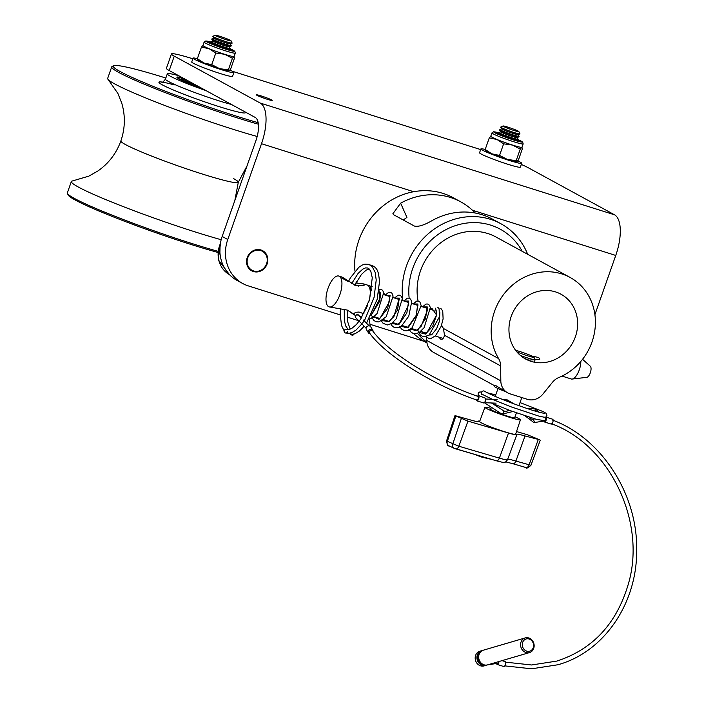 <?xml version="1.0" encoding="UTF-8"?>
<svg xmlns="http://www.w3.org/2000/svg" width="704" height="704" viewBox="0 0 704 704"><rect width="100%" height="100%" fill="white"/><g stroke="black" fill="none" stroke-linecap="round" stroke-linejoin="round"><path stroke-width="1.06" d="M271.621 99.933A8.404 0.616 -160.6 0 1 272.237 100.426A8.404 0.616 -160.6 0 1 265.778 98.789A8.404 0.616 -160.6 0 1 257.004 95.33A8.404 0.616 -160.6 0 1 256.388 94.838A8.404 0.616 -160.6 0 1 262.847 96.474A8.404 0.616 -160.6 0 1 271.621 99.933M260.77 250.58A10.824 9.838 -61.4 0 1 262.363 251.258A10.824 9.838 -61.4 0 1 266.244 264.616A10.824 9.838 -61.4 0 1 253.598 270.934A10.824 9.838 -61.4 0 1 251.997 270.257A10.824 9.838 -61.4 0 1 248.125 256.907A10.824 9.838 -61.4 0 1 260.77 250.58M192.843 58.793A38.192 2.798 19.4 0 0 171.459 53.944A38.192 2.798 19.4 0 0 174.266 56.153L260.26 103.066A35.64 14.626 107.5 0 1 261.501 143.713L227.77 239.51A38.192 34.716 118.6 0 0 242.686 283.51A38.192 34.716 118.6 0 0 248.327 285.903L340.129 314.864M174.266 56.153L169.206 70.523L255.2 117.436A20.363 8.36 107.5 0 1 255.913 140.659L222.174 236.456L227.77 239.51M521.321 164.463A38.192 2.798 19.4 0 1 528.519 167.886L614.522 214.799A35.64 14.626 107.5 0 1 615.754 255.446L594.906 314.662M242.686 283.51L237.098 280.456A38.192 34.716 -61.4 0 1 222.174 236.456M347.283 317.117L358.767 320.742M369.961 324.271L424.169 341.37M232.17 71.201L480.674 149.582M169.206 70.523A38.192 2.798 -160.6 0 1 166.399 68.314L171.459 53.944M220.062 245.863L219.921 252.366M260.982 249.982A11.458 10.41 118.6 0 0 247.218 257.62A11.458 10.41 118.6 0 0 253.387 271.533A11.458 10.41 118.6 0 0 267.142 263.903A11.458 10.41 118.6 0 0 260.982 249.982M165.827 78.03A94.195 6.899 19.4 0 0 113.74 65.745A94.195 6.899 19.4 0 0 120.261 71.588A94.195 6.899 19.4 0 0 258.166 122.707M258.386 124.212A95.471 6.996 -160.6 0 1 118.73 72.433A95.471 6.996 -160.6 0 1 111.707 66.915A95.471 6.996 -160.6 0 1 112.121 66.51L113.74 65.745M257.18 136.479A95.471 6.996 -160.6 0 1 114.69 83.908A95.471 6.996 -160.6 0 1 108.24 79.631A95.471 6.996 -160.6 0 1 107.668 78.39L111.707 66.915M246.99 166.003L238.295 182.283A62.251 4.558 -160.6 0 1 190.458 170.166A62.251 4.558 -160.6 0 1 125.444 144.54A62.251 4.558 -160.6 0 1 120.868 140.932A62.251 4.558 19.4 0 0 125.444 144.54A62.251 4.558 19.4 0 0 190.458 170.166A62.251 4.558 19.4 0 0 238.295 182.283A62.251 4.558 19.4 0 0 233.71 178.684M206.175 90.684A40.735 2.983 -160.6 0 1 170.298 76.199A40.735 2.983 -160.6 0 1 167.306 73.841A40.735 2.983 -160.6 0 1 178.561 75.627M202.03 88.431A30.554 2.235 -160.6 0 1 179.159 78.989A30.554 2.235 -160.6 0 1 176.906 77.22A30.554 2.235 -160.6 0 1 182.697 77.88M217.536 252.34A94.195 6.899 -160.6 0 1 75.055 199.954A94.195 6.899 -160.6 0 1 68.2 195.07L67.417 193.459A95.471 6.996 19.4 0 0 74.369 198.405A95.471 6.996 19.4 0 0 217.615 251.187M108.24 79.631L117.902 93.474L121.792 103.268C125.462 115.834 125.154 128.392 120.868 140.932C116.345 153.41 108.706 163.407 97.962 170.94L88.792 176.158L72.565 180.919A95.471 6.996 19.4 0 0 71.342 181.535L67.346 192.887A95.471 6.996 19.4 0 0 67.417 193.459M71.342 181.535A95.471 6.996 19.4 0 0 78.364 187.053A95.471 6.996 19.4 0 0 221.179 239.712M184.932 79.103A25.458 1.866 19.4 0 0 181.711 78.91A25.458 1.866 19.4 0 0 183.586 80.388A25.458 1.866 19.4 0 0 199.795 87.208M181.852 79.226A25.458 1.866 -160.6 0 1 185.469 79.737M198.642 86.583A16.553 1.214 -160.6 0 1 193.274 84.348M524.392 358.327L528.871 360.149L539.757 359.216L538.754 357.544L532.066 356.092M507.716 392.867A15.277 13.886 -61.4 0 1 500.817 380.846L500.641 365.895A15.277 13.886 118.6 0 0 498.608 358.565A56.012 50.908 -61.4 0 1 503.316 294.879A56.012 50.908 -61.4 0 1 561.845 273.935A56.012 50.908 -61.4 0 1 570.108 277.446A56.012 50.908 -61.4 0 1 595.038 328.768A56.012 50.908 -61.4 0 1 558.782 377.546A15.277 13.886 118.6 0 0 552.508 382.254L542.89 394.117A15.277 13.886 -61.4 0 1 527.331 399.3L509.978 393.826A15.277 13.886 -61.4 0 1 507.716 392.867L496.1 385.774L494.789 385.748M430.47 308.414L431.992 308.422L436.647 315.093M441.584 325.178L443.379 328.442L444.55 335.289C443.59 338.598 442.279 339.856 440.616 339.082L438.777 337.075M418.053 301.013A56.012 50.908 -61.4 0 1 435.635 247.192A56.012 50.908 -61.4 0 1 487.766 233.526A56.012 50.908 -61.4 0 1 496.038 237.037L570.108 277.446M531.054 361.346A36.916 33.554 118.6 0 0 574.191 339.768A36.916 33.554 118.6 0 0 560.965 294.21A36.916 33.554 118.6 0 0 555.518 291.896A36.916 33.554 118.6 0 0 512.389 313.474A36.916 33.554 118.6 0 0 525.606 359.022A36.916 33.554 118.6 0 0 531.054 361.346M494.771 385.801L433.646 352.458A15.277 13.886 -61.4 0 1 426.747 340.437L426.703 337.119M402.899 300.67A70.013 63.642 -61.4 0 1 490.538 219.331A70.013 63.642 -61.4 0 1 500.878 223.731L492.492 219.155A70.013 63.642 -61.4 0 0 482.152 214.755A70.013 63.642 -61.4 0 0 432.309 220.466C424.31 225.139 418.343 227.005 414.392 226.063L393.888 214.887L392.858 213.778L400.629 203.183A70.013 63.642 -61.4 0 1 450.481 197.481A70.013 63.642 -61.4 0 1 460.812 201.872L453.358 197.806A70.013 63.642 118.6 0 0 443.018 193.415A70.013 63.642 118.6 0 0 354.966 271.207M356.673 281.424A70.013 63.642 118.6 0 0 357.122 283.114M385.44 320.25A70.013 63.642 118.6 0 0 386.302 320.734L388.01 321.666M522.227 251.328A64.918 59.013 118.6 0 0 490.714 225.139A64.918 59.013 118.6 0 0 409.156 298.17M426.87 342.188A70.013 63.642 -61.4 0 1 417.437 333.362M415.219 330.607A70.013 63.642 -61.4 0 1 414.286 329.349M387.631 320.945A70.013 63.642 118.6 0 0 388.45 321.517M399.089 327.36A70.013 63.642 118.6 0 0 400.787 328.046M369.415 285.666L367.629 285.182M385.669 294.527L383.838 293.533M370.577 286.299L369.829 285.894M413.706 333.626A70.013 63.642 118.6 0 0 425.436 342.082L426.976 342.927M460.812 201.872A70.013 63.642 -61.4 0 1 475.279 213.039M500.878 223.731A70.013 63.642 -61.4 0 1 527.692 254.311M408.285 330.352A70.013 63.642 118.6 0 0 409.93 330.713M400.629 203.183L406.93 217.404L403.242 219.982M504.891 391.327A16.676 1.223 -160.6 0 1 495.766 387.42A16.676 1.223 -160.6 0 1 494.542 386.452L494.938 385.326M516.842 351.868A10.824 0.792 19.4 0 0 529.549 356.391A10.824 0.792 19.4 0 0 533.958 357.201A10.824 0.792 19.4 0 0 528.29 354.508A10.824 0.792 19.4 0 0 517.968 350.953A10.824 0.792 19.4 0 0 515.61 350.31M533.958 357.201L535.128 359.621A12.734 0.933 -160.6 0 1 535.137 359.7A12.734 0.933 -160.6 0 1 529.945 358.67A12.734 0.933 -160.6 0 1 520.476 355.502M491.392 407.282L490.67 409.314A12.734 0.933 19.4 0 0 496.954 412.412A12.734 0.933 19.4 0 0 509.494 416.742A12.734 0.933 19.4 0 0 514.686 417.771L516.419 412.852M491.005 408.355A18.832 1.382 19.4 0 0 484.915 407.29A18.832 1.382 19.4 0 0 494.199 411.866A18.832 1.382 19.4 0 0 512.75 418.273A18.832 1.382 19.4 0 0 520.441 419.795A18.832 1.382 19.4 0 0 515.02 416.812M484.915 407.29L479.609 421.573A19.096 1.399 19.4 0 0 489.025 426.21A19.096 1.399 19.4 0 0 507.839 432.714A19.096 1.399 19.4 0 0 515.627 434.254L520.441 419.795M516.534 431.543L527.278 434.694L539.405 439.692L525.034 435.961A20.363 1.496 19.4 0 0 516.718 434.306A20.363 1.496 19.4 0 0 516.771 434.491A20.363 1.496 -160.6 0 1 516.824 434.685A20.363 1.496 -160.6 0 1 508.517 433.03L467.958 421.133L454.978 415.606L470.202 419.874A20.363 1.496 19.4 0 0 478.518 421.52A20.363 1.496 19.4 0 0 478.465 421.335A20.363 1.496 -160.6 0 1 478.403 421.15A20.363 1.496 -160.6 0 1 479.785 421.089M475.033 454.529A34.355 2.517 19.4 0 0 480.471 456.676L481.686 457.072A181.535 13.297 19.4 0 0 491.621 459.395M354.094 314.213L347.213 310.068L329.094 306.891A16.166 6.635 -72.5 0 0 339.874 294.694A16.166 6.635 -72.5 0 0 338.826 276.047A16.166 6.635 -72.5 0 0 328.046 288.244A16.166 6.635 -72.5 0 0 329.094 306.891M348.823 281.741C343.077 278.978 340.894 277.464 342.302 277.2L355.837 285.569L364.056 285.586L363.854 283.95L355.81 283.008M368.702 302.174A16.166 6.635 -72.5 0 0 367.162 284.988L363.854 283.95M362.833 313.306A16.166 6.635 -72.5 0 0 367.638 305.175M350.152 329.102L347.626 321.57L347.6 310.191L354.068 314.758M354.983 284.645A8.914 0.651 -160.6 0 1 358.767 286.194M562.03 376.086L571.217 378.981A12.091 4.963 -72.5 0 0 572.141 379.06A12.091 4.963 -72.5 0 0 579.278 369.864A12.091 4.963 -72.5 0 0 580.818 361.407M572.141 379.06L586.81 377.326A5.922 2.429 -72.5 0 0 590.304 372.821A5.922 2.429 -72.5 0 0 590.313 366.221L582.551 359.286M369.785 288.411A1.593 1.47 119.5 0 0 368.403 285.771M371.624 290.444L370.225 287.874M370.392 287.39L372.143 286.554M369.169 331.03L372.407 330.466C387.411 351.991 435.424 382.07 478.236 396.475L478.166 399.124L477.074 400.11C433.506 385.387 385.07 355.203 369.266 332.649L369.169 331.03M503.061 410.502A1.91 0.783 107.5 0 1 503.237 410.555A1.91 0.783 107.5 0 1 503.263 410.582A1.91 0.783 107.5 0 1 503.369 410.705A1.91 0.783 107.5 0 1 503.184 412.958A1.91 0.783 107.5 0 1 501.943 414.137A1.91 0.783 107.5 0 1 501.926 414.128A1.91 0.783 107.5 0 1 501.785 413.978M507.971 401.588L507.258 399.898L513.867 403.806M477.734 396.299A2.543 1.047 107.5 0 1 478.5 395.991A2.543 1.047 107.5 0 1 478.79 396.238A2.543 1.047 107.5 0 1 478.588 399.142A2.543 1.047 107.5 0 1 476.969 400.849A2.543 1.047 107.5 0 1 476.678 400.602A2.543 1.047 107.5 0 1 476.485 399.907M481.95 391.908L479.556 392.058L478.271 392.902L478.095 395.393L485.144 398.086A2.543 1.047 107.5 0 1 485.434 398.332A2.543 1.047 107.5 0 1 485.223 401.236A2.543 1.047 107.5 0 1 483.613 402.943L476.969 400.849M369.31 318.85L369.301 318.789A1.91 1.637 -31.5 0 1 369.345 319.009L370.198 326.26M357.641 315.058L357.729 314.195L358.072 314.635A1.91 1.038 127.8 0 0 358.063 314.626A1.91 1.038 127.8 0 0 355.643 316.043A1.91 1.038 127.8 0 0 355.608 317.548A1.91 1.038 127.8 0 0 355.617 317.548L354.323 313.456L355.432 312.294L359.058 312.048L363.792 313.764M370.102 333.766A2.543 2.191 -31.5 0 1 368.817 330.132A2.543 2.191 -31.5 0 1 373.041 331.311M366.626 329.806A2.543 2.191 -31.5 0 1 369.6 325.961A2.543 2.191 -31.5 0 1 370.718 326.814L372.759 330.15M496.056 403.163L485.83 402.741L485.602 399.766M497.297 663.802A1.91 0.783 107.5 0 0 497.517 663.802A1.91 0.783 107.5 0 0 498.766 661.593A1.91 0.783 107.5 0 1 497.517 663.802A1.91 0.783 107.5 0 1 497.174 663.74A1.91 0.783 107.5 0 1 496.98 663.397M544.368 420.957A1.91 0.783 -72.5 0 0 544.562 421.309A1.91 0.783 -72.5 0 0 544.896 421.37A1.91 0.783 -72.5 0 0 546.031 419.698A1.91 0.783 -72.5 0 0 545.943 417.798L545.239 417.208M535.559 411.18A1.91 0.783 -72.5 0 0 535.515 409.138A1.91 0.783 -72.5 0 0 535.489 409.121L529.848 408.135L528.246 408.857M532.083 419.346A1.91 0.88 56 0 1 532.136 419.329A1.91 0.88 56 0 1 532.25 419.329A1.91 0.88 56 0 1 533.984 420.878A1.91 0.88 56 0 1 533.984 422.62A1.91 0.88 56 0 1 533.975 422.62L525.096 415.853M545.415 419.998A1.91 0.88 56 0 1 545.098 420.842M550.889 423.905A2.543 1.047 -72.5 0 0 551.126 424.072A2.543 1.047 -72.5 0 0 551.417 424.072A2.543 1.047 -72.5 0 0 552.983 421.634A2.543 1.047 -72.5 0 0 552.658 419.223L546.014 417.129A2.543 1.047 -72.5 0 0 545.723 417.129A2.543 1.047 -72.5 0 0 545.371 417.322M544.007 421.018A2.543 1.047 -72.5 0 0 544.482 421.978A2.543 1.047 -72.5 0 0 544.782 421.978A2.543 1.047 -72.5 0 0 546.339 419.54A2.543 1.047 -72.5 0 0 546.014 417.129M504.988 661.654A2.543 1.047 107.5 0 1 505.278 661.654A2.543 1.047 107.5 0 1 505.604 664.066A2.543 1.047 107.5 0 1 504.038 666.503A2.543 1.047 107.5 0 1 503.747 666.512A2.543 1.047 107.5 0 1 503.51 666.336M499.057 661.505A2.543 1.047 107.5 0 1 497.394 664.409A2.543 1.047 107.5 0 1 497.103 664.409A2.543 1.047 107.5 0 1 496.619 663.45M528.783 637.974A7.638 6.714 -106.3 0 1 534.142 645.348A7.638 6.714 -106.3 0 1 529.514 652.573A7.638 6.714 -106.3 0 1 525.941 652.52A7.638 6.714 -106.3 0 1 520.582 645.137A7.638 6.714 -106.3 0 1 525.21 637.921A7.638 6.714 -106.3 0 1 528.783 637.974M525.21 637.921L483.305 650.206A7.638 6.714 73.7 0 0 478.676 657.43A7.638 6.714 73.7 0 0 484.035 664.814A7.638 6.714 73.7 0 0 487.608 664.866L529.514 652.573M526.759 651.138A6.362 5.597 73.7 0 0 533.474 646.818A6.362 5.597 73.7 0 0 529.126 639.012A6.362 5.597 73.7 0 0 522.403 643.333A6.362 5.597 73.7 0 0 526.759 651.138M482.451 650.531A7.638 6.714 73.7 0 0 481.562 650.725L479.811 651.235A7.638 6.714 73.7 0 0 475.182 658.46A7.638 6.714 73.7 0 0 480.542 665.834A7.638 6.714 73.7 0 0 484.114 665.896L485.857 665.377A7.638 6.714 73.7 0 0 486.71 665.06M481.562 650.725A7.638 6.714 73.7 0 0 476.925 657.941A7.638 6.714 73.7 0 0 482.293 665.324A7.638 6.714 73.7 0 0 485.857 665.377M347.53 331.725A1.91 1.742 -72.8 0 1 344.212 330.678A1.91 1.742 -72.8 0 1 346.438 329.375A1.91 1.742 -72.8 0 1 346.447 329.375L349.721 329.252L352.211 328.064L356.462 324.465L360.756 318.956L369.512 299.587L372.266 277.754L370.867 271.594L369.345 269.122L367.611 267.978L365.517 267.916L362.833 269.086L358.134 273.372L351.622 283.668M354.121 333.96A1.91 1.742 -72.8 0 1 351.058 334.435M345.303 333.018L349.483 333.238L352.387 332.306L355.978 330.079L361.909 323.919M482.803 394.592A1.91 1.734 -61.4 0 1 481.774 392.278A1.91 1.734 -61.4 0 1 484.405 391.151C494.129 397.012 528.194 409.455 539.132 412.21L544.526 413.468M197.947 86.196A21.639 1.584 -160.6 0 1 186.903 81.435A21.639 1.584 -160.6 0 1 185.31 80.177L185.574 79.446M485.206 149.45A21.639 1.584 19.4 0 0 480.902 148.931L479.556 152.768A21.639 1.584 19.4 0 0 481.149 154.018A21.639 1.584 19.4 0 0 503.747 162.932A21.639 1.584 19.4 0 0 520.379 167.138L521.726 163.31A21.639 1.584 19.4 0 0 520.133 162.061A21.639 1.584 19.4 0 0 517.748 160.882M480.902 148.931A21.639 1.584 19.4 0 0 482.495 150.19A21.639 1.584 19.4 0 0 505.094 159.095A21.639 1.584 19.4 0 0 521.726 163.31M518.874 131.569L519.948 133.795A10.182 0.748 -160.6 0 1 519.957 133.857A10.182 0.748 -160.6 0 1 512.125 131.877A10.182 0.748 -160.6 0 1 501.494 127.679A10.182 0.748 -160.6 0 1 500.746 127.09A10.182 0.748 -160.6 0 1 500.79 127.046L503.017 125.99A8.422 0.616 -160.6 0 1 509.749 127.758A8.422 0.616 -160.6 0 1 518.258 131.129A8.422 0.616 -160.6 0 1 518.874 131.569A8.422 0.616 -160.6 0 1 512.688 130.073A8.422 0.616 -160.6 0 1 503.606 126.509A8.422 0.616 -160.6 0 1 503.017 125.99M519.904 133.901A10.182 0.748 -160.6 0 1 519.913 133.971A10.182 0.748 -160.6 0 1 519.834 134.024A10.182 0.748 -160.6 0 1 514.034 132.625A10.182 0.748 -160.6 0 1 501.45 127.794A10.182 0.748 -160.6 0 1 500.729 127.301A10.182 0.748 -160.6 0 1 500.702 127.204A10.182 0.748 -160.6 0 1 500.755 127.16M519.834 134.024L517.783 134.596A8.422 0.616 -160.6 0 1 512.987 133.426A8.422 0.616 -160.6 0 1 501.978 129.026L500.729 127.301M517.889 134.561L519.068 136.198A10.182 0.748 -160.6 0 1 519.094 136.286A10.182 0.748 -160.6 0 1 513.216 134.939A10.182 0.748 -160.6 0 1 500.632 130.108A10.182 0.748 -160.6 0 1 499.884 129.518A10.182 0.748 -160.6 0 1 499.963 129.466L501.908 128.929M519.094 136.286L518.883 136.902A10.182 0.748 -160.6 0 1 518.804 136.954A10.182 0.748 -160.6 0 1 513.005 135.546A10.182 0.748 -160.6 0 1 500.421 130.724A10.182 0.748 -160.6 0 1 499.699 130.222A10.182 0.748 -160.6 0 1 499.673 130.134L499.884 129.518M518.804 136.954L516.754 137.518A8.422 0.616 -160.6 0 1 511.949 136.356A8.422 0.616 -160.6 0 1 500.94 131.956L499.699 130.222M516.859 137.491L518.038 139.119A10.182 0.748 -160.6 0 1 518.065 139.216A10.182 0.748 -160.6 0 1 512.186 137.87A10.182 0.748 -160.6 0 1 499.602 133.038A10.182 0.748 -160.6 0 1 498.854 132.449A10.182 0.748 -160.6 0 1 498.934 132.396L500.878 131.859M518.065 139.216L517.854 139.823A10.182 0.748 -160.6 0 1 517.774 139.885A10.182 0.748 -160.6 0 1 511.975 138.477A10.182 0.748 -160.6 0 1 499.391 133.654A10.182 0.748 -160.6 0 1 498.67 133.153A10.182 0.748 -160.6 0 1 498.643 133.065L498.854 132.449M231.035 40.779L232.118 43.006A10.182 0.748 -160.6 0 1 232.118 43.067A10.182 0.748 -160.6 0 1 224.294 41.087A10.182 0.748 -160.6 0 1 213.655 36.898A10.182 0.748 -160.6 0 1 212.907 36.309A10.182 0.748 -160.6 0 1 212.951 36.265L215.186 35.2A8.422 0.616 -160.6 0 1 221.91 36.969A8.422 0.616 -160.6 0 1 230.428 40.348A8.422 0.616 -160.6 0 1 231.035 40.779A8.422 0.616 -160.6 0 1 224.858 39.283A8.422 0.616 -160.6 0 1 215.767 35.719A8.422 0.616 -160.6 0 1 215.186 35.2M232.065 43.12A10.182 0.748 -160.6 0 1 232.082 43.182A10.182 0.748 -160.6 0 1 232.003 43.243A10.182 0.748 -160.6 0 1 226.204 41.835A10.182 0.748 -160.6 0 1 213.62 37.013A10.182 0.748 -160.6 0 1 212.898 36.511A10.182 0.748 -160.6 0 1 212.872 36.423A10.182 0.748 -160.6 0 1 212.925 36.37M232.003 43.243L229.953 43.806A8.422 0.616 -160.6 0 1 225.148 42.645A8.422 0.616 -160.6 0 1 214.139 38.236L212.898 36.511M230.058 43.771L231.238 45.408A10.182 0.748 -160.6 0 1 231.264 45.505A10.182 0.748 -160.6 0 1 225.386 44.15A10.182 0.748 -160.6 0 1 212.802 39.327A10.182 0.748 -160.6 0 1 212.054 38.738A10.182 0.748 -160.6 0 1 212.133 38.685L214.078 38.148M231.264 45.505L231.053 46.112A10.182 0.748 -160.6 0 1 230.974 46.165A10.182 0.748 -160.6 0 1 225.174 44.766A10.182 0.748 -160.6 0 1 212.59 39.934A10.182 0.748 -160.6 0 1 211.869 39.442A10.182 0.748 -160.6 0 1 211.842 39.345L212.054 38.738M230.974 46.165L228.914 46.728A8.422 0.616 -160.6 0 1 224.118 45.566A8.422 0.616 -160.6 0 1 213.11 41.166L211.869 39.442M229.029 46.702L230.208 48.338A10.182 0.748 -160.6 0 1 230.234 48.426A10.182 0.748 -160.6 0 1 224.356 47.08A10.182 0.748 -160.6 0 1 211.772 42.249A10.182 0.748 -160.6 0 1 211.024 41.659A10.182 0.748 -160.6 0 1 211.103 41.606L213.048 41.07M230.234 48.426L230.023 49.042A10.182 0.748 -160.6 0 1 229.944 49.095A10.182 0.748 -160.6 0 1 224.145 47.687A10.182 0.748 -160.6 0 1 211.561 42.865A10.182 0.748 -160.6 0 1 210.839 42.363A10.182 0.748 -160.6 0 1 210.804 42.275L211.024 41.659M197.366 58.661A21.639 1.584 19.4 0 0 193.072 58.15L191.726 61.978A21.639 1.584 19.4 0 0 193.318 63.228A21.639 1.584 19.4 0 0 215.917 72.142A21.639 1.584 19.4 0 0 232.549 76.358L233.895 72.521A21.639 1.584 19.4 0 0 232.302 71.271A21.639 1.584 19.4 0 0 229.918 70.092M193.072 58.15A21.639 1.584 19.4 0 0 194.665 59.4A21.639 1.584 19.4 0 0 217.263 68.314A21.639 1.584 19.4 0 0 233.895 72.521M231.704 50.635A12.408 0.906 19.4 0 0 229.266 49.28M215.802 53.038L224.602 54.27A16.553 1.214 19.4 0 0 234.036 56.549A16.553 1.214 19.4 0 0 234.15 56.461L235.33 53.108A16.553 1.214 -160.6 0 1 225.782 50.917A16.553 1.214 -160.6 0 1 204.116 42.117L202.937 45.47A16.553 1.214 19.4 0 0 209.106 48.69L215.802 53.038L211.719 64.627L204.046 63.061L197.358 58.705L197.991 59.752M203.051 45.382L201.432 47.115L209.106 48.69A16.553 1.214 19.4 0 0 224.602 54.27L232.417 58.282L234.036 56.549L234.67 57.596L230.595 69.186L228.923 70.928A16.553 1.214 19.4 0 0 228.923 70.928L228.923 70.928A16.553 1.214 19.4 0 1 219.542 68.64L211.719 64.627M232.417 58.282L228.342 69.872L219.542 68.64A16.553 1.214 19.4 0 1 204.046 63.061A16.553 1.214 19.4 0 1 197.947 60.025L197.622 59.655M228.976 70.919L228.342 69.872M201.432 47.115L197.358 58.705M211.244 42.935A12.408 0.906 19.4 0 0 208.498 42.46M499.074 133.725A12.408 0.906 19.4 0 0 496.329 133.241M520.256 149.072L521.866 147.338A16.553 1.214 19.4 0 0 521.981 147.25L523.169 143.898A16.553 1.214 -160.6 0 1 513.612 141.706A16.553 1.214 -160.6 0 1 491.946 132.906L490.767 136.259A16.553 1.214 19.4 0 0 496.945 139.471A16.553 1.214 19.4 0 0 512.433 145.059L520.256 149.072L516.173 160.653L507.373 159.43L499.55 155.417L491.885 153.842L485.188 149.494L485.822 150.542M490.882 136.171L489.271 137.905L485.188 149.494M489.271 137.905L496.945 139.471L503.633 143.827L499.55 155.417M503.633 143.827L512.433 145.059A16.553 1.214 19.4 0 0 521.866 147.338L522.007 147.18M521.866 147.338L522.509 148.386L518.426 159.975L516.754 161.718A16.553 1.214 19.4 0 0 516.754 161.718L516.754 161.718A16.553 1.214 19.4 0 1 507.373 159.43A16.553 1.214 -160.6 0 1 491.885 153.842A16.553 1.214 19.4 0 1 485.786 150.814L485.461 150.436M516.806 161.709L516.173 160.653M519.543 141.416A12.408 0.906 19.4 0 0 517.097 140.07M261.501 143.713L413.688 191.708M472.463 210.25L615.754 255.446M260.26 103.066L614.522 214.799M220.352 243.646A25.458 23.144 118.6 0 0 229.469 274.639L218.214 259.67L220.959 240.583M231.51 104.509A40.735 2.983 -160.6 0 1 168.441 81.462A40.735 2.983 -160.6 0 1 165.449 79.103C163.346 81.84 162.114 82.861 161.762 82.183M244.851 111.786A45.83 3.353 -160.6 0 1 214.148 105.037A45.83 3.353 -160.6 0 1 162.325 84.858A45.83 3.353 -160.6 0 1 174.196 84.92M183.137 78.118A29.533 2.165 19.4 0 0 180.039 79.27A29.533 2.165 19.4 0 0 201.599 88.194M426.747 340.437L500.817 380.846M444.55 335.289L500.641 365.895M443.379 328.442L498.608 358.565M507.698 459.228A20.838 1.522 -160.6 0 1 515.9 461.05L530.939 465.282C527.965 468.028 526.302 468.785 525.95 467.553A3.819 2.244 -73.6 0 1 525.765 467.474L513.005 463.734M455.822 416.134L447.313 441.452A3.819 3.08 115.2 0 0 448.677 445.711C448.026 446.67 447.313 445.086 446.547 440.968L458.832 446.222L499.391 458.128A3.819 2.244 106.4 0 1 496.294 460.768A3.819 2.244 106.4 0 1 496.1 460.698L455.928 448.906M467.958 421.133L458.832 446.222A3.819 2.244 106.4 0 1 455.734 448.87A3.819 2.244 106.4 0 1 455.541 448.791L454.485 448.413A3.819 3.08 115.2 0 1 454.124 448.272L448.677 445.711M461.278 418.695L452.76 444.013A3.819 3.08 115.2 0 0 454.124 448.272L496.294 460.768C502.436 462.414 505.217 462.889 504.654 462.211C505.164 462.563 506.114 461.736 507.505 459.738A19.897 1.461 19.4 0 1 499.391 458.128L508.517 433.03M512.618 463.619A3.819 2.244 -73.6 0 0 512.811 463.69L525.95 467.553A3.819 2.244 -73.6 0 0 529.047 464.904L538.173 439.815M505.639 461.85L512.811 463.69A3.819 2.244 -73.6 0 0 515.9 461.05L525.034 435.961M481.686 457.072L481.87 456.535M480.471 456.676L480.647 456.174M370.33 287.637L371.765 289.546M435.556 308.202L436.682 314.811L432.696 326.251L425.48 334.083L419.258 332.455M422.743 306.926L427.284 306.935L425.498 318.78L417.63 330.255L409.939 329.507M413.415 303.987L417.956 303.996L416.178 315.841L408.311 327.316L400.62 326.568M404.096 301.048L408.637 301.057L406.859 312.902L398.992 324.368L391.292 323.629M394.777 298.1L399.309 298.118L397.531 309.962L389.664 321.429L381.973 320.69M385.449 295.161L390.078 295.539L387.64 308.405L379.016 319.308L371.765 315.938M378.981 290.365L380.019 300.643L371.052 315.524M204.116 42.117L205.762 40.99L210.901 42.02A15.022 1.1 19.4 0 0 208.217 42.592A15.022 1.1 19.4 0 0 225.729 49.174A15.022 1.1 19.4 0 0 230.102 48.796L234.81 51.26L235.33 53.108M230.05 48.946A13.552 0.994 -160.6 0 1 225.192 48.884A13.552 0.994 -160.6 0 1 209.766 43.12A13.552 0.994 -160.6 0 1 210.839 42.178M498.722 132.818A15.022 1.1 19.4 0 0 496.047 133.373A15.022 1.1 19.4 0 0 513.559 139.964A15.022 1.1 19.4 0 0 517.933 139.586L522.641 142.041L523.169 143.898M517.889 139.726A13.552 0.994 -160.6 0 1 513.022 139.665A13.552 0.994 -160.6 0 1 497.596 133.901A13.552 0.994 -160.6 0 1 498.678 132.959M167.306 73.841L165.449 79.103M234.854 200.455L238.295 182.283M177.047 77.572L183.102 78.1M498.001 388.511L495.22 396.405M507.505 459.738L516.824 434.685M446.547 440.968L454.978 415.606M478.236 421.652L478.403 421.15M530.939 465.282L540.25 440.229M535.137 359.7L534.626 361.134M521.805 397.558L518.954 405.654M341.915 277.024L338.826 276.047M434.016 310.482L430.531 309.382M427.258 308.352L421.212 306.442M417.93 305.413L411.884 303.503M408.61 302.465L402.565 300.564M399.282 299.526L393.237 297.616M389.963 296.586L383.918 294.677M380.644 293.647L378.558 292.987M371.571 290.787L370.154 290.338M443.115 338.448L435.292 335.975M431.658 334.831L430.047 334.321M426.166 333.098L420.728 331.382M416.847 330.158L411.4 328.442M407.519 327.219L402.081 325.503M398.2 324.28L392.762 322.564M388.872 321.341L383.434 319.625M379.553 318.393L373.657 316.536M363.598 313.368L362.956 313.166M363.317 313.526L364.241 312.919M436.128 310.006L436.462 315.286L426.932 332.675L423.658 333.441L421.81 331.725M425.797 307.886L426.906 307.094L427.328 310.561L421.168 326.322L416.706 330.22L414.339 330.502L412.482 328.786M416.469 304.946L417.472 304.119L417.71 304.533L416.196 315.427L407.968 326.982L405.002 327.554L403.163 325.846M407.15 302.007L408.258 301.215L408.681 304.806L399.441 323.523L395.692 324.623L393.844 322.907M397.822 299.068L398.834 298.241L399.115 298.795L393.914 316.527L389.101 321.226L386.373 321.684L384.516 319.959M388.502 296.129L389.611 295.337L389.787 300.995L380.169 318.067L377.045 318.736L375.197 317.02M379.183 293.19L380.292 292.398L380.591 297.22L371.448 314.723M370.11 289.995L370.938 289.467M429.123 335.034L431.596 334.866L436.594 328.75L439.446 321.138L439.859 312.435M424.635 332.614L424.838 333.52M426.175 336.486L428.542 338.316L430.98 338.483L435.494 335.773L441.144 326.383L443.115 318.93L442.737 310.992L440.722 308.264M437.826 307.314L439.111 308.792L439.41 316.923L429.062 335.078L424.53 336.732L422.699 336.477L420.341 335.025L417.921 330.502M422.514 306.856L426.034 304.031L427.724 304.031L429.282 305.07L430.338 307.516L424.142 327.659L419.355 332.394L415.888 333.74L413.063 333.423L411.039 332.103L409.429 329.806M413.195 303.917L416.689 301.101L418.502 301.118L419.989 302.166L421.159 305.598L412.06 327.87L406.938 330.748L404.386 330.686L401.676 329.129L399.863 326.339M403.867 300.978L407.352 298.162L409.226 298.197L410.608 299.156L411.708 301.726L408.769 316.184L401.65 325.846L397.434 327.835L394.451 327.562L392.427 326.26L390.79 323.928M394.548 298.03L398.068 295.214L399.819 295.222L401.359 296.305L402.336 298.514L396.202 318.806L391.609 323.426L387.262 324.975L383.073 323.286L381.462 320.989M385.229 295.09L388.714 292.274L390.588 292.318L391.97 293.278L393.105 296.058L386.25 316.694L378.946 321.922L375.927 321.719L373.798 320.39L371.897 317.513M379.104 289.432L381.137 289.335L382.686 290.391L383.706 292.706L377.054 313.579L372.9 317.583L369.345 319.026M370.234 286.352L372.143 286.51M369.706 285.815L367.866 285.331M360.114 316.703L361.926 317.108L359.515 316.096M483.718 402.292L501.926 414.128M503.263 410.582L504.812 411.294L506.959 411.206L509.018 410.142M507.258 399.898L503.228 399.731M497.112 399.485L485.619 399.01M355.608 317.548L359.198 321.182M359.383 321.367L366.106 328.17M368.421 332.807L366.37 329.481M358.063 314.626L361.381 317.988M363.405 320.038L369.178 325.873M501.943 414.137L512.811 411.55M491.559 402.978L503.237 410.555M497.658 663.282L486.543 665.069M486.596 665.051C478.201 667.735 473.898 652.696 482.46 650.566M539.246 412.236L535.515 409.138M533.922 422.629L545.037 420.851M532.198 419.32L534.829 418.906M529.197 417.19L530.358 418.598L532.25 419.329M551.258 423.685C609.022 444.242 646.29 520.52 628.76 582.56C617.276 622.996 593.305 649.176 556.855 661.082L531.546 664.981L505.683 662.174M552.446 420.05C601.19 437.897 637.454 493.698 636.68 549.472C637.419 603.134 604.12 652.018 557.929 664.752L531.626 668.8L504.777 665.878M551.126 424.072L544.482 421.978M503.747 666.512L497.103 664.409M505.278 661.654L502.04 660.634M344.256 309.338L344.309 320.522L345.726 325.987L348.181 329.56M369.134 268.91L366.15 270.134L361.451 274.419L354.719 285.173M362.569 323.048L364.954 319.475L374.088 297.334L376.218 280.007L375.153 272.298L372.126 266.499L368.755 264.334L364.813 264.167L362.19 265.074L358.899 267.23L350.39 277.869L348.392 281.582M340.472 308.827L340.164 313.236L341.475 325.45L344.159 330.862M346.984 333.353L352.748 334.294L355.626 333.388L359.374 331.065L364.214 326.251M366.529 323.198L377.194 299.2L379.544 281.248L378.488 273.416L377.027 269.755L375.408 267.511L372.082 265.382L370.357 265.056M350.31 334.4L351.912 335.104M481.527 394.794L481.413 393.518L481.994 394.002M492.738 399.485L510.778 406.736L538.428 415.976L544.157 417.217L545.794 417.067L546.999 415.835L546.181 413.362L543.268 411.655L520.036 402.582M495.739 394.918L487.546 392.85M491.207 402.961L510.673 410.758L536.439 419.364L544.482 420.675L545.732 419.426L545.195 417.217M478.254 395.657L477.33 396.158M482.469 394.442L492.272 399.282M499.91 134.878L498.67 133.153M515.724 140.448L517.774 139.885M212.08 44.097L210.839 42.363M227.885 49.658L229.944 49.095M231.722 50.829L208.358 42.601M491.946 132.906L493.513 131.789L498.731 132.81M519.552 141.61L496.197 133.382"/></g></svg>
